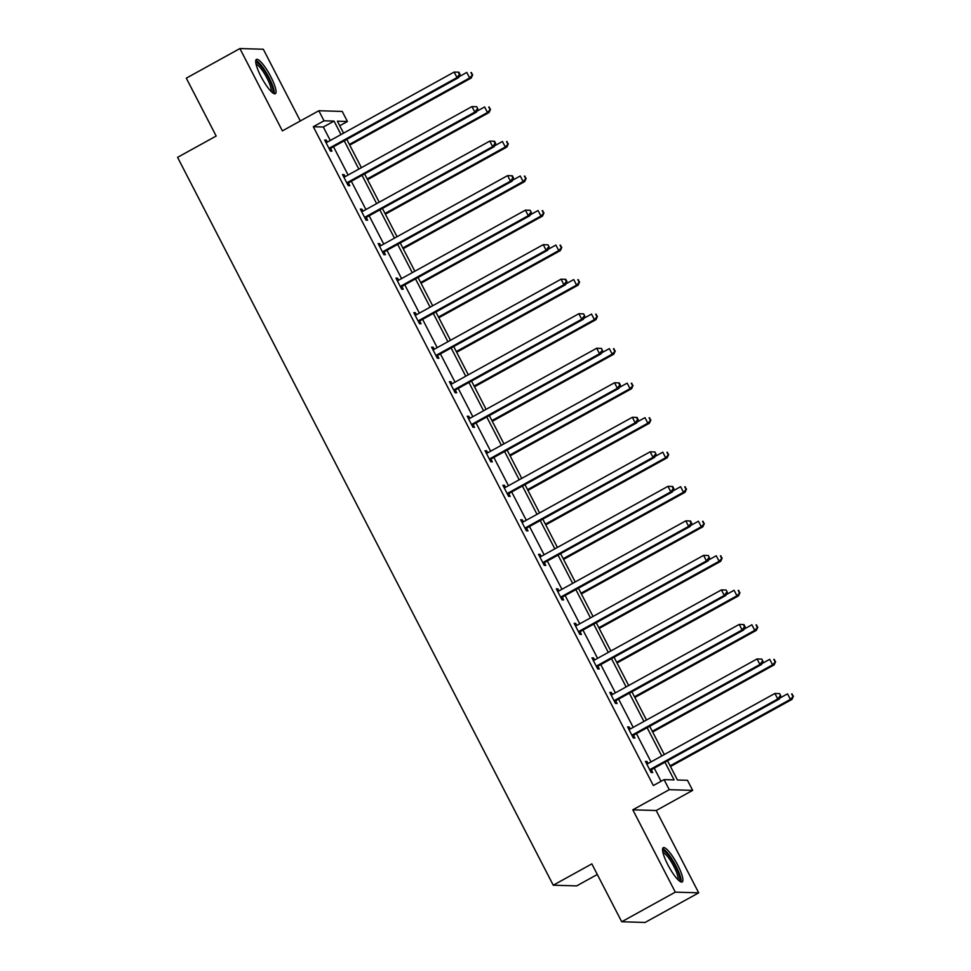 <?xml version="1.0" encoding="UTF-8"?>
<svg xmlns="http://www.w3.org/2000/svg" width="971" height="971" viewBox="0 0 971 971"><rect width="100%" height="100%" fill="white"/><g stroke="black" fill="none" stroke-linecap="round" stroke-linejoin="round"><path stroke-width="1.46" d="M667.793 864.676A19.578 4.285 -118.9 0 1 663.254 847.695A19.578 4.285 -118.9 0 1 677.661 864.979A19.578 4.285 -118.9 0 1 682.2 881.959A19.578 4.285 -118.9 0 1 667.793 864.676M260.944 76.418A19.578 4.285 -118.9 0 1 256.405 59.425A19.578 4.285 -118.9 0 1 270.8 76.709A19.578 4.285 -118.9 0 1 275.339 93.702A19.578 4.285 -118.9 0 1 260.944 76.418M300.318 120.962L263.299 49.242L239.898 48.55L282.379 130.879L318.828 110.73L342.229 111.434L347.424 121.496L337.398 121.205L343.576 133.148M621.707 921.758L675.306 892.143L698.707 892.835L645.108 922.45L621.707 921.758L591.837 863.887L553.252 885.212L177.572 157.351L216.169 136.037L186.298 78.166L239.898 48.55M339.753 125.745L347.424 121.496M667.526 760.815L677.442 780.004L687.468 780.308L692.663 790.37L669.262 789.678L664.067 779.616L674.092 779.907L664.965 762.235M698.707 892.835L656.214 810.518L692.663 790.37M597.311 874.483L576.653 885.904L553.252 885.212M627.97 727.631L629.184 726.963L627.606 726.915L633.31 737.984L634.9 738.033L633.614 735.557M629.184 726.963L630.24 729.015M592.334 658.593L593.548 657.913L591.97 657.877L597.675 668.934L599.265 668.983L597.978 666.507M593.548 657.913L594.604 659.964M556.699 589.543L557.912 588.875L556.334 588.827L562.039 599.896L563.617 599.932L562.343 597.456M557.912 588.875L558.968 590.926M521.063 520.492L522.277 519.825L520.687 519.776L526.403 530.846L527.981 530.894L526.707 528.418M522.277 519.825L523.333 521.876M485.427 451.454L486.641 450.787L485.051 450.738L490.768 461.795L492.346 461.844L491.071 459.368M486.641 450.787L487.697 452.838M449.791 382.404L451.005 381.737L449.415 381.688L455.132 392.757L456.71 392.806L455.435 390.33M451.005 381.737L452.061 383.788M414.156 313.366L415.357 312.686L413.78 312.65L419.496 323.707L421.074 323.756L419.8 321.28M415.357 312.686L416.425 314.738M378.52 244.316L379.722 243.648L378.144 243.6L383.861 254.669L385.438 254.705L384.164 252.229M379.722 243.648L380.79 245.699M342.872 175.266L344.086 174.598L342.508 174.549L348.213 185.619L349.803 185.667L348.516 183.191M344.086 174.598L345.142 176.649M661.02 781.291L654.248 768.146M651.019 761.907L636.43 733.627M633.201 727.376L618.6 699.108M615.383 692.857L600.782 664.589M597.566 658.338L582.964 630.058M579.748 623.807L565.146 595.539M561.93 589.288L547.328 561.02M544.112 554.769L529.511 526.488M526.282 520.25L511.693 491.969M508.464 485.718L493.875 457.45M490.646 451.199L476.057 422.919M472.828 416.68L458.239 388.4M455.011 382.149L440.421 353.881M437.193 347.63L422.603 319.362M419.375 313.111L404.786 284.831M401.557 278.58L386.968 250.312M383.739 244.061L369.15 215.793M365.921 209.542L351.332 181.261M348.104 175.023L333.514 146.742M330.286 140.492L323.331 127.019L313.305 126.728L653.349 785.539L664.067 779.616M325.054 140.746L326.268 140.079L324.69 140.03L330.395 151.1L331.985 151.148L330.698 148.672M326.268 140.079L327.324 142.13M360.69 209.797L361.904 209.129L360.326 209.081L366.043 220.138L367.621 220.186L366.346 217.71M361.904 209.129L362.96 211.168M396.338 278.835L397.54 278.167L395.962 278.119L401.678 289.188L403.256 289.237L401.982 286.761M397.54 278.167L398.608 280.218M431.974 347.885L433.175 347.217L431.597 347.169L437.314 358.226L438.892 358.275L437.618 355.799M433.175 347.217L434.243 349.269M467.609 416.923L468.823 416.256L467.233 416.207L472.95 427.276L474.528 427.325L473.253 424.849M468.823 416.256L469.879 418.307M503.245 485.973L504.459 485.306L502.869 485.257L508.586 496.327L510.163 496.375L508.889 493.899M504.459 485.306L505.515 487.357M538.881 555.024L540.094 554.356L538.517 554.307L544.221 565.365L545.799 565.413L544.525 562.937M540.094 554.356L541.15 556.395M574.516 624.062L575.73 623.394L574.152 623.346L579.857 634.415L581.435 634.464L580.16 631.987M575.73 623.394L576.786 625.445M610.152 693.112L611.366 692.444L609.788 692.396L615.493 703.453L617.083 703.502L615.796 701.026M611.366 692.444L612.422 694.496M645.788 762.15L647.002 761.482L645.424 761.434L651.128 772.503L652.718 772.552L651.432 770.076M647.002 761.482L648.058 763.534M313.305 126.728L324.023 120.805L318.828 110.73M656.214 810.518L632.813 809.814L675.306 892.143M632.813 809.814L669.262 789.678M341.003 134.568L334.048 121.096L324.023 120.805M661.737 755.984L647.147 727.704M643.919 721.453L629.329 693.185M626.101 686.934L611.512 658.666M608.283 652.415L593.694 624.135M590.465 617.884L575.864 589.615M572.647 583.365L558.046 555.096M554.829 548.846L540.228 520.565M537.012 514.327L522.41 486.046M519.194 479.795L504.592 451.527M501.376 445.276L486.774 416.996M483.546 410.757L468.957 382.477M465.728 376.226L451.139 347.958M447.91 341.707L433.321 313.439M430.092 307.188L415.503 278.908M412.274 272.657L397.685 244.389M394.457 238.138L379.867 209.87M376.639 203.619L362.049 175.338M358.821 169.1L344.232 140.819M346.793 139.399L361.394 167.68M364.611 173.918L379.212 202.199M382.428 208.449L397.03 236.718M400.258 242.968L414.848 271.249M418.076 277.488L432.665 305.768M435.894 312.019L450.483 340.287M453.712 346.538L468.301 374.806M471.53 381.057L486.119 409.337M489.348 415.588L503.937 443.856M507.165 450.107L521.755 478.375M524.983 484.626L539.573 512.906M542.801 519.145L557.39 547.426M560.619 553.676L575.208 581.945M578.437 588.195L593.026 616.476M596.255 622.714L610.844 650.995M614.073 657.246L628.674 685.514M631.89 691.765L646.492 720.033M649.708 726.284L664.31 754.564M323.331 127.019L334.048 121.096M330.091 147.713L331.669 147.762L458.591 77.631L457.001 77.583L330.091 147.713A2.512 2.428 -88.3 0 0 329.375 148.32L329.12 148.624M459.404 74.403L457.001 77.583L454.149 72.06L458.895 72.206L458.263 72.194L459.404 74.403L460.048 74.415L458.895 72.206M325.965 142.506L326.353 142.458A2.512 2.428 -88.3 0 0 327.227 142.179L454.149 72.06L458.263 72.194M331.669 147.762A2.512 2.428 -88.3 0 0 330.953 148.357L329.752 149.837M458.591 77.631L460.048 74.415M349.754 145.128L471.238 78.008L469.648 77.959L466.796 72.424L458.992 76.745M349.39 144.412L469.648 77.959L472.695 74.791L470.911 72.558L472.064 74.779M470.911 72.558L471.554 72.582M472.695 74.791L471.238 78.008M347.909 182.232L349.487 182.281L476.409 112.163L474.819 112.114L347.909 182.232A2.512 2.428 -88.3 0 0 347.193 182.839L346.938 183.143M477.222 108.922L474.819 112.114L471.967 106.579L476.712 106.725L477.866 108.946L476.712 106.725M343.783 177.025L344.171 176.989A2.512 2.428 -88.3 0 0 345.045 176.71L471.967 106.579L476.081 106.713M349.487 182.281A2.512 2.428 -88.3 0 0 348.771 182.888L347.569 184.356M476.409 112.163L477.866 108.946M365.727 216.764L367.305 216.8L494.227 146.682L492.637 146.633L365.727 216.764A2.512 2.428 -88.3 0 0 365.011 217.358L364.756 217.662M495.052 143.453L492.637 146.633L489.785 141.098L494.542 141.256L493.899 141.232L495.052 143.453L495.683 143.465L494.542 141.256M361.6 211.557L361.989 211.508A2.512 2.428 -88.3 0 0 362.863 211.229L489.785 141.098L493.899 141.232M367.305 216.8A2.512 2.428 -88.3 0 0 366.589 217.407L365.387 218.888M494.227 146.682L495.683 143.465M367.572 179.659L489.056 112.527L487.478 112.49L484.614 106.956L476.81 111.264M367.208 178.943L487.478 112.49L490.513 109.322L488.741 107.089L489.882 109.298M488.741 107.089L489.372 107.101M490.513 109.322L489.056 112.527M385.39 214.178L506.874 147.058L505.296 147.009L502.432 141.475L494.627 145.796M385.026 213.462L505.296 147.009L508.331 143.842L506.559 141.608L507.699 143.817M506.559 141.608L507.19 141.632M508.331 143.842L506.874 147.058M255.798 62.787A16.944 3.702 -118.9 0 1 265.496 72.473A16.944 3.702 -118.9 0 1 272.972 90.509A16.944 3.702 -118.9 0 1 272.171 92.415M271.067 91.371A15.694 3.435 61.1 0 0 271.249 90.133A15.694 3.435 61.1 0 0 265.192 74.876A15.694 3.435 61.1 0 0 256.089 64.28M274.15 93.689A19.456 4.26 61.1 0 0 274.271 92.427A19.456 4.26 61.1 0 0 267.037 73.954A19.456 4.26 61.1 0 0 255.774 60.433M662.659 851.057A16.944 3.702 -118.9 0 1 672.357 860.731A16.944 3.702 -118.9 0 1 679.821 878.779A16.944 3.702 -118.9 0 1 679.02 880.685M677.916 879.641A15.694 3.435 61.1 0 0 678.098 878.403A15.694 3.435 61.1 0 0 672.053 863.134A15.694 3.435 61.1 0 0 662.95 852.55M680.999 881.959A19.456 4.26 61.1 0 0 681.132 880.697A19.456 4.26 61.1 0 0 673.886 862.224A19.456 4.26 61.1 0 0 662.635 848.703M383.545 251.283L385.123 251.331L512.045 181.201L510.455 181.152L383.545 251.283A2.512 2.428 -88.3 0 0 382.829 251.89L382.574 252.193M512.87 177.972L510.455 181.152L507.602 175.617L512.36 175.775L511.717 175.763L512.87 177.972L513.501 177.984L512.36 175.775M379.418 246.076L379.807 246.027A2.512 2.428 -88.3 0 0 380.693 245.748L507.602 175.617L511.717 175.763M385.123 251.331A2.512 2.428 -88.3 0 0 384.407 251.926L383.205 253.407M512.045 181.201L513.501 177.984M403.208 248.697L524.692 181.577L523.114 181.528L520.25 175.994L512.445 180.315M402.844 247.981L523.114 181.528L526.148 178.361L524.376 176.127L525.517 178.348M524.376 176.127L525.008 176.152M526.148 178.361L524.692 181.577M401.363 285.802L402.941 285.85L529.863 215.72L528.285 215.683L401.363 285.802A2.512 2.428 -88.3 0 0 400.647 286.409L400.392 286.712M530.688 212.491L528.285 215.683L525.42 210.149L530.178 210.294L531.319 212.515L530.178 210.294M397.236 280.595L397.625 280.558A2.512 2.428 -88.3 0 0 398.511 280.267L525.42 210.149L529.547 210.282M402.941 285.85A2.512 2.428 -88.3 0 0 402.225 286.457L401.023 287.926M529.863 215.72L531.319 212.515M421.026 283.216L542.51 216.096L540.932 216.048L538.068 210.525L530.263 214.834M420.661 282.5L540.932 216.048L543.966 212.892L542.194 210.658L543.335 212.867M542.194 210.658L542.825 210.671M543.966 212.892L542.51 216.096M419.181 320.333L420.759 320.369L547.68 250.251L546.103 250.202L419.181 320.333A2.512 2.428 -88.3 0 0 418.465 320.928L418.21 321.231M548.506 247.01L546.103 250.202L543.238 244.668L547.996 244.826L549.137 247.035L547.996 244.826M415.054 315.126L415.442 315.077A2.512 2.428 -88.3 0 0 416.328 314.798L543.238 244.668L547.365 244.801M420.759 320.369A2.512 2.428 -88.3 0 0 420.042 320.976L418.841 322.457M547.68 250.251L549.137 247.035M438.843 317.748L560.328 250.627L558.75 250.579L555.885 245.044L548.081 249.353M438.479 317.031L558.75 250.579L561.784 247.411L560.012 245.178L561.153 247.387M560.012 245.178L560.643 245.202M561.784 247.411L560.328 250.627M436.999 354.852L438.576 354.901L565.498 284.77L563.92 284.721L436.999 354.852A2.512 2.428 -88.3 0 0 436.282 355.447L436.028 355.762M566.324 281.541L563.92 284.721L561.056 279.187L565.814 279.345L565.183 279.32L566.324 281.541L566.955 281.554L565.814 279.345M432.884 349.645L433.26 349.596A2.512 2.428 -88.3 0 0 434.146 349.317L561.056 279.187L565.183 279.32M438.576 354.901A2.512 2.428 -88.3 0 0 437.86 355.495L436.659 356.976M565.498 284.77L566.955 281.554M456.661 352.267L578.146 285.146L576.568 285.098L573.715 279.563L565.899 283.884M456.297 351.551L576.568 285.098L579.602 281.93L577.83 279.697L578.971 281.918M577.83 279.697L578.461 279.721M579.602 281.93L578.146 285.146M454.816 389.371L456.394 389.42L583.316 319.289L581.738 319.253L454.816 389.371A2.512 2.428 -88.3 0 0 454.1 389.978L453.858 390.281M584.141 316.06L581.738 319.253L578.874 313.718L583.632 313.864L584.773 316.085L583.632 313.864M450.702 384.164L451.078 384.128A2.512 2.428 -88.3 0 0 451.964 383.836L578.874 313.718L583.001 313.851M456.394 389.42A2.512 2.428 -88.3 0 0 455.678 390.026L454.477 391.495M583.316 319.289L584.773 316.085M474.479 386.786L595.963 319.665L594.386 319.617L591.533 314.094L583.717 318.403M474.115 386.07L594.386 319.617L597.42 316.449L595.648 314.228L596.789 316.437M595.648 314.228L596.279 314.24M597.42 316.449L595.963 319.665M472.634 423.89L474.212 423.939L601.134 353.82L599.556 353.772L472.634 423.89A2.512 2.428 -88.3 0 0 471.918 424.497L471.675 424.8M601.959 350.58L599.556 353.772L596.692 348.237L601.45 348.395L602.59 350.604L601.45 348.395M468.52 418.683L468.896 418.647A2.512 2.428 -88.3 0 0 469.782 418.367L596.692 348.237L600.818 348.371M474.212 423.939A2.512 2.428 -88.3 0 0 473.496 424.545L472.294 426.026M601.134 353.82L602.59 350.604M492.297 421.317L613.781 354.197L612.203 354.148L609.351 348.613L601.535 352.922M491.933 420.601L612.203 354.148L615.238 350.98L613.466 348.747L614.607 350.956M613.466 348.747L614.097 348.759M615.238 350.98L613.781 354.197M490.452 458.421L492.03 458.47L618.952 388.339L617.374 388.291L490.452 458.421A2.512 2.428 -88.3 0 0 489.736 459.016L489.493 459.319M619.777 385.111L617.374 388.291L614.522 382.756L619.267 382.914L618.636 382.89L619.777 385.111L620.408 385.123L619.267 382.914M486.337 453.214L486.714 453.166A2.512 2.428 -88.3 0 0 487.6 452.887L614.522 382.756L618.636 382.89M492.03 458.47A2.512 2.428 -88.3 0 0 491.314 459.065L490.112 460.545M618.952 388.339L620.408 385.123M508.27 492.94L509.848 492.989L636.77 422.858L635.192 422.81L508.27 492.94A2.512 2.428 -88.3 0 0 507.554 493.547L507.311 493.851M637.595 419.63L635.192 422.81L632.339 417.287L637.085 417.433L636.454 417.421L637.595 419.63L638.226 419.642L637.085 417.433M504.155 487.733L504.532 487.685A2.512 2.428 -88.3 0 0 505.418 487.406L632.339 417.287L636.454 417.421M509.848 492.989A2.512 2.428 -88.3 0 0 509.132 493.596L507.942 495.064M636.77 422.858L638.226 419.642M526.088 527.459L527.678 527.508L654.588 457.39L653.01 457.341L526.088 527.459A2.512 2.428 -88.3 0 0 525.372 528.066L525.129 528.37M655.413 454.149L653.01 457.341L650.157 451.806L654.903 451.952L656.044 454.173L654.903 451.952M521.973 522.252L522.349 522.216A2.512 2.428 -88.3 0 0 523.235 521.937L650.157 451.806L654.272 451.94M527.678 527.508A2.512 2.428 -88.3 0 0 526.95 528.115L525.76 529.583M654.588 457.39L656.044 454.173M543.906 561.991L545.496 562.027L672.405 491.909L670.827 491.86L543.906 561.991A2.512 2.428 -88.3 0 0 543.19 562.585L542.947 562.889M673.231 488.68L670.827 491.86L667.975 486.325L672.721 486.483L672.09 486.459L673.231 488.68L673.862 488.692L672.721 486.483M539.791 556.784L540.167 556.735A2.512 2.428 -88.3 0 0 541.053 556.456L667.975 486.325L672.09 486.459M545.496 562.027A2.512 2.428 -88.3 0 0 544.767 562.634L543.578 564.115M672.405 491.909L673.862 488.692M561.724 596.51L563.314 596.558L690.223 526.428L688.645 526.379L561.724 596.51A2.512 2.428 -88.3 0 0 561.007 597.116L560.765 597.42M691.049 523.199L688.645 526.379L685.793 520.857L690.539 521.002L689.908 520.99L691.049 523.199L691.68 523.211L690.539 521.002M557.609 591.303L557.985 591.254A2.512 2.428 -88.3 0 0 558.871 590.975L685.793 520.857L689.908 520.99M563.314 596.558A2.512 2.428 -88.3 0 0 562.585 597.153L561.396 598.634M690.223 526.428L691.68 523.211M579.541 631.029L581.131 631.077L708.041 560.947L706.463 560.91L579.541 631.029A2.512 2.428 -88.3 0 0 578.825 631.635L578.582 631.939M708.866 557.718L706.463 560.91L703.611 555.376L708.357 555.521L709.498 557.742L708.357 555.521M575.427 625.822L575.803 625.785A2.512 2.428 -88.3 0 0 576.689 625.494L703.611 555.376L707.725 555.509M581.131 631.077A2.512 2.428 -88.3 0 0 580.415 631.684L579.214 633.153M708.041 560.947L709.498 557.742M597.359 665.56L598.949 665.596L725.859 595.478L724.281 595.429L597.359 665.56A2.512 2.428 -88.3 0 0 596.643 666.155L596.4 666.458M726.684 592.237L724.281 595.429L721.429 589.895L726.174 590.052L727.315 592.261L726.174 590.052M593.245 660.353L593.621 660.304A2.512 2.428 -88.3 0 0 594.507 660.025L721.429 589.895L725.543 590.028M598.949 665.596A2.512 2.428 -88.3 0 0 598.233 666.203L597.031 667.684M725.859 595.478L727.315 592.261M615.189 700.079L616.767 700.127L743.677 629.997L742.099 629.948L615.189 700.079A2.512 2.428 -88.3 0 0 614.461 700.674L614.218 700.989M744.502 626.768L742.099 629.948L739.247 624.414L743.992 624.571L743.361 624.547L744.502 626.768L745.133 626.781L743.992 624.571M611.062 694.872L611.451 694.823A2.512 2.428 -88.3 0 0 612.325 694.544L739.247 624.414L743.361 624.547M616.767 700.127A2.512 2.428 -88.3 0 0 616.051 700.722L614.849 702.203M743.677 629.997L745.133 626.781M633.007 734.598L634.585 734.646L761.495 664.516L759.917 664.48L633.007 734.598A2.512 2.428 -88.3 0 0 632.279 735.205L632.036 735.508M762.32 661.287L759.917 664.48L757.064 658.945L761.81 659.091L762.951 661.312L761.81 659.091M628.88 729.391L629.269 729.355A2.512 2.428 -88.3 0 0 630.143 729.063L757.064 658.945L761.179 659.078M634.585 734.646A2.512 2.428 -88.3 0 0 633.869 735.253L632.667 736.722M761.495 664.516L762.951 661.312M650.825 769.117L652.403 769.166L779.325 699.047L777.735 698.999L650.825 769.117A2.512 2.428 -88.3 0 0 650.097 769.724L649.854 770.027M780.138 695.806L777.735 698.999L774.882 693.464L779.628 693.622L780.781 695.831L779.628 693.622M646.698 763.91L647.087 763.874A2.512 2.428 -88.3 0 0 647.96 763.594L774.882 693.464L778.997 693.597M652.403 769.166A2.512 2.428 -88.3 0 0 651.687 769.772L650.485 771.253M779.325 699.047L780.781 695.831M510.127 455.836L631.599 388.716L630.021 388.667L627.169 383.132L619.352 387.453M509.751 455.12L630.021 388.667L633.056 385.499L631.284 383.266L632.424 385.487M631.284 383.266L631.915 383.29M633.056 385.499L631.599 388.716M527.945 490.355L649.417 423.235L647.839 423.186L644.987 417.651L637.17 421.972M527.569 489.639L647.839 423.186L650.873 420.018L649.101 417.785L650.242 420.006M649.101 417.785L649.733 417.809M650.873 420.018L649.417 423.235M545.763 524.886L667.235 457.754L665.657 457.717L662.805 452.183L654.988 456.491M545.386 524.17L665.657 457.717L668.691 454.549L666.919 452.316L668.06 454.525M666.919 452.316L667.55 452.328M668.691 454.549L667.235 457.754M563.581 559.405L685.053 492.285L683.475 492.236L680.622 486.702L672.806 491.023M563.204 558.689L683.475 492.236L686.509 489.068L684.737 486.835L685.878 489.044M684.737 486.835L685.368 486.859M686.509 489.068L685.053 492.285M581.398 593.924L702.87 526.804L701.293 526.755L698.44 521.221L690.624 525.542M581.022 593.208L701.293 526.755L704.327 523.587L702.555 521.354L703.696 523.575M702.555 521.354L703.186 521.378M704.327 523.587L702.87 526.804M599.216 628.443L720.688 561.323L719.11 561.274L716.258 555.752L708.454 560.061M598.84 627.727L719.11 561.274L722.145 558.119L720.373 555.885L721.514 558.094M720.373 555.885L721.004 555.898M722.145 558.119L720.688 561.323M617.034 662.975L738.518 595.854L736.928 595.806L734.076 590.271L726.272 594.58M616.658 662.258L736.928 595.806L739.963 592.638L738.191 590.404L739.332 592.613M738.191 590.404L738.822 590.429M739.963 592.638L738.518 595.854M634.852 697.494L756.336 630.373L754.746 630.325L751.894 624.79L744.089 629.111M634.476 696.777L754.746 630.325L757.793 627.157L756.008 624.923L757.149 627.145M756.008 624.923L756.64 624.948M757.793 627.157L756.336 630.373M652.67 732.013L774.154 664.892L772.564 664.844L769.712 659.321L761.907 663.63M652.294 731.297L772.564 664.844L775.611 661.676L773.826 659.455L774.967 661.664M773.826 659.455L774.457 659.467M775.611 661.676L774.154 664.892M670.488 766.544L791.972 699.423L790.382 699.375L787.53 693.84L779.725 698.149M670.124 765.828L790.382 699.375L793.428 696.207L791.644 693.974L792.797 696.183M791.644 693.974L792.287 693.986M793.428 696.207L791.972 699.423M329.375 148.32L330.953 148.357M347.193 182.839L348.771 182.888M365.011 217.358L366.589 217.407M382.829 251.89L384.407 251.926M400.647 286.409L402.225 286.457M418.465 320.928L420.042 320.976M436.282 355.447L437.86 355.495M454.1 389.978L455.678 390.026M471.918 424.497L473.496 424.545M489.736 459.016L491.314 459.065M507.554 493.547L509.132 493.596M525.372 528.066L526.95 528.115M543.19 562.585L544.767 562.634M561.007 597.116L562.585 597.153M578.825 631.635L580.415 631.684M596.643 666.155L598.233 666.203M614.461 700.674L616.051 700.722M632.279 735.205L633.869 735.253M650.097 769.724L651.687 769.772"/></g></svg>

